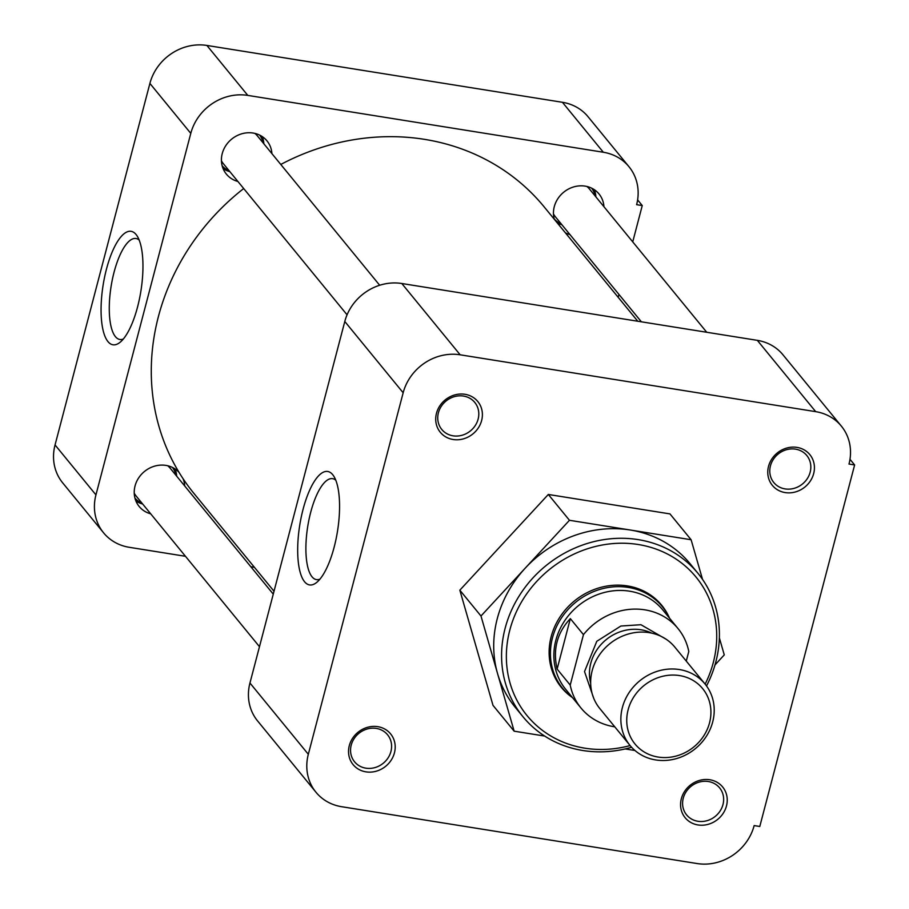 <?xml version="1.0" encoding="UTF-8"?>
<svg xmlns="http://www.w3.org/2000/svg" width="909" height="909" viewBox="0 0 909 909"><rect width="100%" height="100%" fill="white"/><g stroke="black" fill="none" stroke-linecap="round" stroke-linejoin="round"><path stroke-width="1.36" d="M453.125 439.502A24.236 21.918 140.7 0 0 481.634 420.515A24.236 21.918 140.7 0 0 464.988 394.301A24.236 21.918 140.7 0 0 436.479 413.288A24.236 21.918 140.7 0 0 453.125 439.502M453.057 435.82A21.327 19.282 140.7 0 0 475.271 425.526A21.327 19.282 140.7 0 0 474.771 402.426A21.327 19.282 140.7 0 0 463.488 396.063A21.327 19.282 140.7 0 0 441.263 406.346A21.327 19.282 140.7 0 0 441.763 429.446A21.327 19.282 140.7 0 0 453.057 435.82M365.941 771.855A24.236 21.918 140.7 0 0 394.438 752.868A24.236 21.918 140.7 0 0 377.792 726.666A24.236 21.918 140.7 0 0 349.295 745.653A24.236 21.918 140.7 0 0 365.941 771.855M365.861 768.173A21.327 19.282 140.7 0 0 388.075 757.89A21.327 19.282 140.7 0 0 387.575 734.79A21.327 19.282 140.7 0 0 376.292 728.416A21.327 19.282 140.7 0 0 354.078 738.699A21.327 19.282 140.7 0 0 354.578 761.81A21.327 19.282 140.7 0 0 365.861 768.173M697.976 824.952A24.236 21.918 140.7 0 0 726.473 805.965A24.236 21.918 140.7 0 0 709.827 779.752A24.236 21.918 140.7 0 0 681.33 798.738A24.236 21.918 140.7 0 0 697.976 824.952M697.896 821.27A21.327 19.282 140.7 0 0 720.121 810.987A21.327 19.282 140.7 0 0 719.61 787.876A21.327 19.282 140.7 0 0 708.327 781.513A21.327 19.282 140.7 0 0 686.113 791.796A21.327 19.282 140.7 0 0 686.613 814.896A21.327 19.282 140.7 0 0 697.896 821.27M785.171 492.587A24.236 21.918 140.7 0 0 813.669 473.6A24.236 21.918 140.7 0 0 797.023 447.398A24.236 21.918 140.7 0 0 768.525 466.385A24.236 21.918 140.7 0 0 785.171 492.587M785.092 488.906A21.327 19.282 140.7 0 0 807.306 478.623A21.327 19.282 140.7 0 0 806.806 455.523A21.327 19.282 140.7 0 0 795.523 449.148A21.327 19.282 140.7 0 0 773.309 459.431A21.327 19.282 140.7 0 0 773.809 482.543A21.327 19.282 140.7 0 0 785.092 488.906M304.572 581.749A57.46 19.123 -80.9 0 0 316.798 582.339A57.46 19.123 -80.9 0 0 337.5 531.208A57.46 19.123 -80.9 0 0 333.773 476.168A57.46 19.123 -80.9 0 0 332.671 474.634A57.46 19.123 -80.9 0 0 303.095 509.222A57.46 19.123 -80.9 0 0 304.572 581.749M335.773 480.202A51.12 17.01 -80.9 0 0 332.774 478.691A51.12 17.01 -80.9 0 0 309.117 518.982A51.12 17.01 -80.9 0 0 312.026 576.783A51.12 17.01 -80.9 0 0 316.639 579.647A51.12 17.01 -80.9 0 0 319.957 579.135M698.021 573.397L690.158 563.796A113.125 102.308 140.7 0 0 630.289 530.015L691.113 539.741L669.967 513.903L548.32 494.462L569.466 520.289L630.289 530.015A113.125 102.308 140.7 0 0 525.232 568.148A113.125 102.308 140.7 0 0 497.564 673.592A113.125 102.308 140.7 0 0 515.096 707.122L522.959 716.724A113.125 102.308 -39.3 0 1 520.3 594.179A113.125 102.308 -39.3 0 1 638.152 539.616A113.125 102.308 -39.3 0 1 698.021 573.397A113.125 102.308 -39.3 0 1 706.52 685.943M631.607 747.278A113.125 102.308 -39.3 0 1 582.828 750.504A113.125 102.308 -39.3 0 1 522.959 716.724M630.119 745.562A109.25 98.797 -39.3 0 1 584.828 748.175A109.25 98.797 -39.3 0 1 509.813 630.073A109.25 98.797 -39.3 0 1 638.254 544.514A109.25 98.797 -39.3 0 1 705.145 684.136M669.41 617.938A64.834 58.642 140.7 0 0 661.707 605.269A64.834 58.642 140.7 0 0 627.392 585.907A64.834 58.642 140.7 0 0 559.853 617.177A64.834 58.642 140.7 0 0 561.376 687.42A64.834 58.642 140.7 0 0 572.272 697.476M459.84 590.18L492.996 705.35L514.142 731.177L480.986 616.007L459.84 590.18L548.32 494.462M815.703 411.652A48.484 43.848 -39.3 0 1 841.359 426.128A48.484 43.848 -39.3 0 1 848.995 464.056L854.63 464.953L759.788 826.486L754.152 825.577A48.484 43.848 -39.3 0 1 697.146 863.55L341.614 806.703A48.484 43.848 -39.3 0 1 315.957 792.228A48.484 43.848 -39.3 0 1 308.321 754.288L403.164 392.768A48.484 43.848 -39.3 0 1 460.17 354.805L815.703 411.652L757.333 340.352A48.484 43.848 140.7 0 1 782.99 354.828L841.359 426.128M719.349 637.845L724.268 654.9L714.997 664.934M691.113 539.741L702.521 579.363M544.65 736.051L514.142 731.177M634.959 750.493L625.21 748.936M480.986 616.007L569.466 520.289M460.17 354.805L401.801 283.506L757.333 340.352M401.801 283.506A48.484 43.848 140.7 0 0 344.795 321.479L403.164 392.768M308.321 754.288L249.952 683L344.795 321.479M249.952 683A48.484 43.848 140.7 0 0 257.588 720.928L315.957 792.228M854.63 464.953L849.983 459.284M637.777 321.241L544.173 206.9A226.25 204.616 140.7 0 0 424.435 139.338A226.25 204.616 140.7 0 0 280.779 164.461M243.692 188.538A226.25 204.616 140.7 0 0 194.037 493.553L274.018 591.248M139.168 240.056A51.12 17.01 -80.9 0 0 136.168 238.544A51.12 17.01 -80.9 0 0 114.091 272.109A51.12 17.01 -80.9 0 0 115.409 336.637A51.12 17.01 -80.9 0 0 120.022 339.5A51.12 17.01 -80.9 0 0 123.351 339M136.066 234.499A57.46 19.123 -80.9 0 0 106.478 269.075A57.46 19.123 -80.9 0 0 107.966 341.602A57.46 19.123 -80.9 0 0 120.193 342.193A57.46 19.123 -80.9 0 0 140.895 291.062A57.46 19.123 -80.9 0 0 137.168 236.022A57.46 19.123 -80.9 0 0 136.066 234.499M176.676 476.157A26.247 23.736 140.7 0 0 175.039 468.93M150.701 513.824A26.247 23.736 -39.3 0 1 139.179 506.483A26.247 23.736 -39.3 0 1 138.566 478.054A26.247 23.736 -39.3 0 1 165.904 465.397A26.247 23.736 -39.3 0 1 179.039 472.362M183.039 478.645A26.247 23.736 -39.3 0 1 184.709 485.974M263.86 143.792A26.247 23.736 140.7 0 0 262.235 136.566M237.897 181.459A26.247 23.736 -39.3 0 1 226.375 174.13A26.247 23.736 -39.3 0 1 225.762 145.69A26.247 23.736 -39.3 0 1 253.1 133.044A26.247 23.736 -39.3 0 1 266.985 140.872A26.247 23.736 -39.3 0 1 271.905 153.61M595.906 196.889A26.247 23.736 140.7 0 0 594.27 189.663M554.297 219.274A26.247 23.736 -39.3 0 1 585.135 186.129A26.247 23.736 -39.3 0 1 599.031 193.969A26.247 23.736 -39.3 0 1 603.94 206.707M562.432 102.297L603.326 152.246A48.484 43.848 -39.3 0 1 628.983 166.722L588.089 116.772A48.484 43.848 140.7 0 0 562.432 102.297L206.9 45.45A48.484 43.848 140.7 0 0 149.894 83.423L55.051 444.944A48.484 43.848 140.7 0 0 62.687 482.872L103.581 532.822A48.484 43.848 -39.3 0 1 95.945 494.894L55.051 444.944M185.47 556.297L129.237 547.298A48.484 43.848 -39.3 0 1 103.581 532.822M149.894 83.423L190.788 133.373L95.945 494.894M190.788 133.373A48.484 43.848 -39.3 0 1 247.793 95.4L206.9 45.45M603.326 152.246L247.793 95.4M628.983 166.722A48.484 43.848 -39.3 0 1 636.618 204.661L642.254 205.559L637.607 199.878M618.188 297.311L618.949 294.425M632.732 241.874L642.254 205.559M250.839 566.75L254.429 567.318M569.932 234.556A26.247 23.736 -39.3 0 1 565.387 232.818M135.895 500.973A26.247 23.736 140.7 0 0 142.656 504.006M223.091 168.608A26.247 23.736 140.7 0 0 229.852 171.642M557.353 223A26.247 23.736 140.7 0 0 561.887 224.739M273.268 594.134L170.199 468.249A21.975 19.873 140.7 0 0 167.71 465.76M172.449 467.453A24.236 21.918 -39.3 0 1 176.062 475.407M134.237 493.167A21.975 19.873 140.7 0 0 136.191 496.098L259.474 646.685M142.054 503.256A24.236 21.918 -39.3 0 1 134.964 498.143M706.736 332.262L589.43 188.981A21.975 19.873 140.7 0 0 586.941 186.493M591.679 188.186A24.236 21.918 -39.3 0 1 595.293 196.139M553.467 213.899A21.975 19.873 140.7 0 0 555.422 216.831L641.368 321.809M561.285 223.989A24.236 21.918 -39.3 0 1 554.195 218.876M379.678 285.256L257.395 135.895A21.975 19.873 140.7 0 0 254.906 133.396M259.644 135.089A24.236 21.918 -39.3 0 1 263.258 143.054M221.432 160.813A21.975 19.873 140.7 0 0 223.387 163.745L347.068 314.809M229.238 170.892A24.236 21.918 -39.3 0 1 222.148 165.779M572.488 697.623A64.448 58.29 -39.3 0 1 562.603 688.306A64.448 58.29 -39.3 0 1 552.456 637.879A64.448 58.29 -39.3 0 1 628.233 587.407A64.448 58.29 -39.3 0 1 662.343 606.655A64.448 58.29 -39.3 0 1 669.524 618.177M614.768 726.825A62.71 56.71 -39.3 0 1 614.177 726.734A62.71 56.71 -39.3 0 1 580.987 708.009L565.716 689.352A62.71 56.71 -39.3 0 1 555.842 640.288A62.71 56.71 -39.3 0 1 629.562 591.18A62.71 56.71 -39.3 0 1 662.752 609.905L678.023 628.562A62.71 56.71 -39.3 0 1 688.795 651.48L686.272 661.093M580.987 708.009A62.71 56.71 -39.3 0 1 570.216 685.091L557.115 669.081C552.683 649.503 557.092 632.687 570.341 618.631L583.453 634.641A62.71 56.71 -39.3 0 1 644.845 609.837A62.71 56.71 -39.3 0 1 678.023 628.562M630.028 745.46L599.815 708.554A48.484 43.848 -39.3 0 1 598.679 656.037A48.484 43.848 -39.3 0 1 649.185 632.653A48.484 43.848 -39.3 0 1 674.842 647.128L705.054 684.034A48.484 43.848 -39.3 0 1 712.69 721.962A48.484 43.848 -39.3 0 1 655.684 759.935A48.484 43.848 -39.3 0 1 630.028 745.46A48.484 43.848 -39.3 0 1 622.392 707.52A48.484 43.848 -39.3 0 1 679.398 669.547A48.484 43.848 -39.3 0 1 705.054 684.034M628.119 709.804A43.723 39.541 -39.3 0 1 679.523 675.569A43.723 39.541 -39.3 0 1 709.543 722.825A43.723 39.541 -39.3 0 1 658.139 757.061A43.723 39.541 -39.3 0 1 628.119 709.804M570.216 685.091L583.453 634.641M570.341 618.631L557.115 669.081M666.092 639.209L640.936 624.722L620.881 626.028L596.793 641.288L584.521 671.569L593.77 698.407M651.708 633.13A42.734 38.644 140.7 0 0 641.038 629.778A42.734 38.644 140.7 0 0 590.657 683.114M557.615 682.216L562.603 688.306M657.355 600.554L662.343 606.655"/></g></svg>
